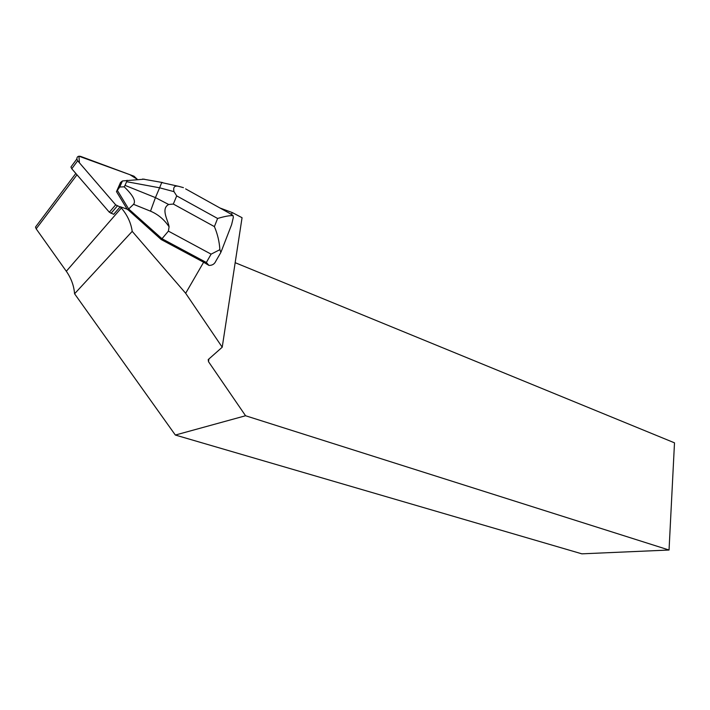 <?xml version="1.0" encoding="UTF-8"?>
<svg xmlns="http://www.w3.org/2000/svg" width="710" height="710" viewBox="0 0 710 710"><rect width="100%" height="100%" fill="white"/><g stroke="black" fill="none" stroke-linecap="round" stroke-linejoin="round"><path stroke-width="1.06" d="M231.398 214.26L232.356 212.601L242.057 217.704L222.221 347.208L185.665 293.274L203.628 262.238L161.205 239.536L127.623 209.37L120.265 206.734L113.689 214.322L109.349 212.237L71.772 168.767L70.938 167.01L72.988 164.232M137.367 179.381L134.012 176.213L80.647 156.404C78.171 155.854 76.902 156.724 76.84 159.004L77.683 160.788L115.677 204.853L120.061 206.965L115.677 204.844L79.422 162.812L78.925 156.2L129.965 174.713L137.367 179.381M120.265 206.734L121.348 207.994L66.314 271.255L36.174 228.842L76.991 174.802M185.665 293.274L132.211 231.362C130.986 222.869 127.365 215.077 121.348 207.994M220.011 208.012L232.356 212.601M208.953 265.416C212.281 265.478 214.606 263.996 215.92 260.978L220.881 252.405L219.86 249.671C219.408 241.826 217.588 234.131 214.402 226.596L173.329 204.045L168.669 204.489L155.437 197.62L150.511 211.172C158.055 214.349 164.241 219.55 169.087 226.783L168.394 231.123L211.11 254.153L206.353 262.487L208.953 265.416L203.628 262.238M37.47 224.449L35.509 227.058L36.174 228.842M235.17 262.682L674.5 442.836L669.042 550.028L581.863 553.835L175.343 435.044L245.562 415.749L208.491 361.665L208.225 359.588L222.221 347.208M66.314 271.255C71.177 278.205 73.929 285.704 74.577 293.771L175.343 435.044M669.042 550.028L245.562 415.749M208.909 358.985L208.491 361.665M132.211 231.362L74.577 293.771M127.924 209.858L128.679 208.997L161.995 238.729L161.205 239.536M206.353 262.487L161.995 238.729L168.394 231.123M161.72 182.576L159.599 187.804L174.012 191.656L176.71 195.889L217.606 218.467C224.537 216.408 229.685 215.449 233.066 215.591L229.614 213.355M233.066 215.591L233.333 217.411L231.62 224.635L221.156 251.704M144.405 179.177L122.422 180.952L120.523 182.497L116.484 191.638L119.741 187.014L124.197 186.828C133.027 195.303 136.142 201.134 133.542 204.32L150.511 211.172M133.542 204.32L128.679 208.997L117.425 190.52M127.179 209.21L116.484 191.638M122.422 180.952L119.741 187.014M185.621 188.887L231.957 214.66M125.022 185.363L126.629 181.698L159.599 187.804L155.437 197.62L125.022 185.363L124.197 186.828M211.11 254.153L219.86 249.671M127.072 180.269L126.629 181.698M174.012 191.656C172.991 187.209 174.509 185.425 178.565 186.304L183.42 187.644M169.087 226.783C168.199 220.553 160.495 208.838 168.669 204.489M162.625 182.559L142.648 179.026M109.349 212.237L115.677 204.853M77.683 160.788L71.772 168.767M117.327 205.989L110.982 213.364M173.329 204.045L176.71 195.889M217.606 218.467L214.402 226.596M70.938 167.01L76.84 159.004M35.509 227.058L75.819 173.453M178.467 186.295L161.729 182.568"/></g></svg>
